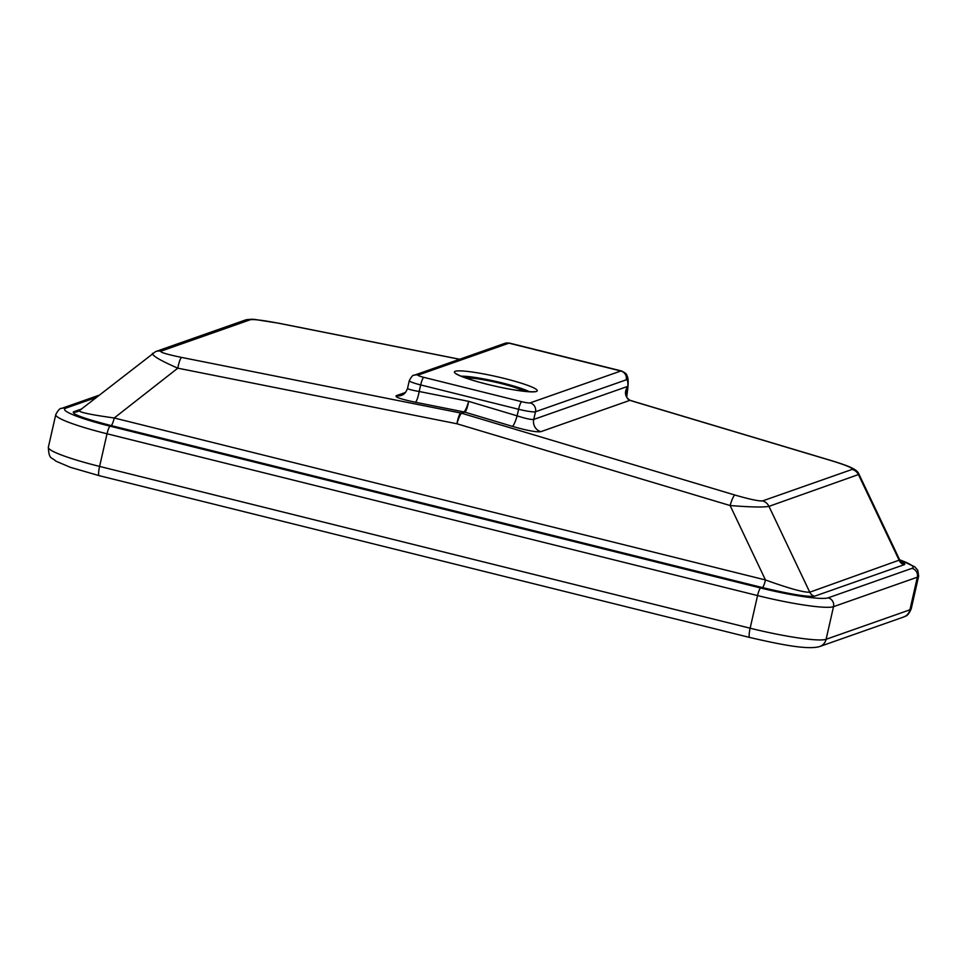 <?xml version="1.0" encoding="UTF-8"?>
<svg xmlns="http://www.w3.org/2000/svg" width="967" height="967" viewBox="0 0 967 967"><rect width="100%" height="100%" fill="white"/><g stroke="black" fill="none" stroke-linecap="round" stroke-linejoin="round"><path stroke-width="1.45" d="M512.377 426.362C526.942 430.533 536.419 432.297 540.819 431.681A10.25 10.021 70.6 0 1 533.736 419.436C531.161 419.775 525.613 418.578 517.115 415.846A10.25 1.753 106.7 0 1 512.377 426.362L464.849 412.135C466.179 411.096 467.46 407.506 468.681 401.353C466.904 407.361 465.32 410.89 463.93 411.918L460.751 413.03A10.25 10.021 70.6 0 1 461.67 413.26L464.849 412.135A10.25 10.021 -109.4 0 0 463.93 411.918L415.363 402.236A10.25 1.861 -78.7 0 0 419.182 391.49C411.809 390.221 407.929 389.169 407.542 388.335L407.542 388.335C406.128 392.239 404.097 394.572 401.438 395.358L401.438 395.358A10.25 10.021 70.6 0 1 396.24 395.721C394.717 397.062 401.087 399.226 415.363 402.236M155.554 351.601A10.25 10.021 70.6 0 1 155.627 351.577L245.231 320.065C249.571 319.195 253.161 319.05 255.977 319.63L278.943 323.256A10.25 1.861 101.3 0 0 278.738 323.268L459.555 359.289M152.52 353.269L152.508 353.281C151.976 355.602 160.413 360.57 177.807 368.173A10.25 1.861 -78.7 0 1 181.627 357.427C166.965 354.381 160.038 352.302 160.824 351.214L250.429 319.702C254.188 319.195 263.628 320.379 278.738 323.268M160.824 351.214A10.25 10.021 70.6 0 0 155.627 351.577L79.475 410.576M899.576 561.114L901.292 561.984L899.721 559.966L809.754 592.203C803.928 592.578 789.157 588.492 765.465 579.958L114.227 417.986L177.807 368.173L456.932 423.776A10.25 1.861 -78.7 0 1 460.751 413.03L181.627 357.427M81.228 409.126L73.432 411.857A7.325 7.156 70.6 0 0 77.481 411.676L79.185 410.721C79.524 412.365 91.212 414.783 114.227 417.986A7.325 1.293 -76 0 1 111.169 425.589L762.419 587.561A7.325 1.293 -76 0 0 765.465 579.958L730.121 505.536L456.932 423.776A10.25 1.753 -73.3 0 1 461.67 413.26L734.847 495.019A10.25 1.753 106.7 0 0 730.121 505.536C750.513 507.143 763.459 507.409 768.97 506.357L859.047 474.35C857.258 469.539 850.706 466.59 832.2 460.848A10.25 1.753 -73.3 0 0 831.971 460.86C846.306 465.308 853.063 468.137 852.241 469.382A10.25 10.021 70.6 0 1 858.575 474.845L899.358 560.691A7.325 7.156 70.6 0 0 904.205 564.692C905.583 564.16 904.411 563.06 900.664 561.404M630.46 400.411C625.407 399.431 626.205 392.215 626.507 390.511L627.68 386.401C624.138 392.227 624.9 396.869 629.964 400.326A10.25 3.856 108.3 0 1 630.46 400.411A10.25 3.856 108.3 0 0 630.46 400.411L635.126 401.873A10.25 1.753 106.7 0 0 634.896 401.885L831.971 460.86M466.263 378.133A30.751 3.481 -167.2 0 1 495.624 382.231A30.751 3.481 -167.2 0 1 523.872 391.224M465.151 377.746A32.213 3.65 -167.2 0 1 495.66 382.074A32.213 3.65 -167.2 0 1 525.045 391.357M521.66 401.68A7.325 1.293 104 0 0 518.602 409.283L517.115 415.846L468.681 401.353L419.182 391.49L420.681 384.926L518.602 409.283A14.65 1.656 12.8 0 0 535.488 411.749L626.217 379.838A21.963 3.868 -76 0 1 627.414 390.293A7.325 3.928 7.4 0 0 627.68 389.496C629.082 377.142 627.063 376.417 626.761 375.172C626.906 374.169 625.141 372.766 621.455 370.953A29.288 5.149 104 0 0 620.838 371.002L530.097 402.913A7.325 0.834 -167.2 0 1 521.66 401.68L423.727 377.323A7.325 0.834 -167.2 0 1 418.179 375.075L508.92 343.164L620.838 371.002A7.325 7.156 70.6 0 1 626.217 379.838M461.186 376.211A38.076 4.315 -167.2 0 1 502.369 382.98A38.076 4.315 -167.2 0 1 529.287 391.683M536.395 391.466A42.475 4.811 12.8 0 0 504.206 378.423A42.475 4.811 12.8 0 0 455.252 371.28A42.475 4.811 12.8 0 0 487.441 384.322A42.475 4.811 12.8 0 0 536.395 391.466M627.414 390.293L626.616 396.397M504.871 343.358A7.325 7.156 70.6 0 1 508.92 343.164A29.288 5.149 -76 0 1 509.536 343.116L504.871 343.358L414.142 375.256C413.102 374.737 411.483 376.538 409.283 380.66A14.65 1.656 12.8 0 0 420.681 384.926A7.325 1.293 104 0 1 423.727 377.323M245.231 320.065A10.25 10.021 70.6 0 1 250.429 319.702M405.524 392.457L396.24 395.721M540.819 431.681L629.964 400.326L634.896 401.885M852.241 469.382L762.637 500.894A10.25 10.021 70.6 0 1 768.97 506.357L809.754 592.203A7.325 7.156 -109.4 0 0 814.601 596.204L904.205 564.692M762.637 500.894C758.914 501.257 749.643 499.298 734.847 495.019M530.097 402.913A7.325 7.156 70.6 0 1 535.488 411.749L533.736 419.436L627.68 386.401L626.181 393.001M418.179 375.075A7.325 7.156 -109.4 0 0 414.142 375.256M899.661 559.833A58.576 6.636 -167.2 0 1 911.954 568.354A7.325 7.156 70.6 0 1 917.345 577.19A65.901 7.458 12.8 0 0 918.65 576.127L917.743 570.192L914.709 566.807L899.6 559.7M911.954 568.354L828.139 597.836A7.325 7.156 70.6 0 1 833.518 606.66L917.345 577.19L909.923 609.814A10.25 10.021 70.6 0 1 903.541 617.055C905.33 615.58 907.312 617.671 911.24 608.763A65.901 7.458 -167.2 0 1 909.923 609.814L826.108 639.296A10.25 10.021 70.6 0 1 819.714 646.536L903.541 617.055M828.139 597.836A58.576 6.636 -167.2 0 1 760.618 587.984A7.325 1.293 104 0 0 757.56 595.575A65.901 7.458 12.8 0 0 833.518 606.66L826.108 639.296A65.901 7.458 -167.2 0 1 750.138 628.212A10.25 1.801 104 0 0 749.691 637.458C780.176 644.493 807.783 650.102 819.714 646.536M760.618 587.984L110.081 426.181A7.325 1.293 104 0 0 107.023 433.784L757.56 595.575L750.138 628.212L99.601 466.42A65.901 7.458 -167.2 0 1 48.35 447.25C48.991 460.074 51.529 456.799 55.808 461.114L70.289 467.291L99.154 475.655A10.25 1.801 -76 0 1 99.601 466.42L107.023 433.784A65.901 7.458 12.8 0 1 55.76 414.613L48.35 447.25M110.081 426.181A58.576 6.636 -167.2 0 1 65.683 408.195A7.325 7.156 -109.4 0 0 61.634 408.388C60.147 407.989 58.189 410.068 55.76 414.613M65.683 408.195L96.035 397.522M762.419 587.561C790.099 594.185 807.505 597.062 814.601 596.204M73.432 411.857C71.776 414.081 84.359 418.651 111.169 425.589M533.965 391.575L533.989 391.562C537.543 392.191 519.219 391.949 494.657 386.002C470.325 380.829 453.62 373.165 456.992 374.072L457.379 374.592M626.737 396.724L627.68 389.496M621.455 370.953L509.536 343.116M278.943 323.256L459.663 359.253M635.126 401.873L832.2 460.848M98.9 395.285L61.634 408.388M409.283 380.66L407.542 388.335M899.721 559.966L859.047 474.35M99.154 475.655L749.691 637.458M918.65 576.127L911.24 608.763"/></g></svg>
